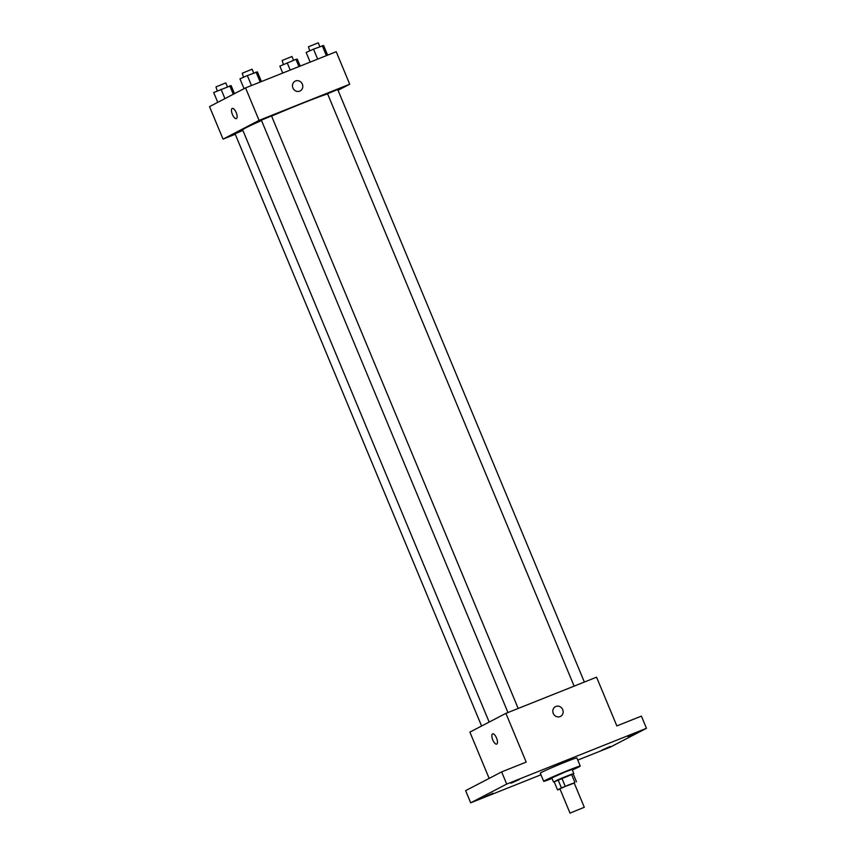 <?xml version="1.0" encoding="UTF-8"?>
<svg xmlns="http://www.w3.org/2000/svg" width="856" height="856" viewBox="0 0 856 856"><rect width="100%" height="100%" fill="white"/><g stroke="black" fill="none" stroke-linecap="round" stroke-linejoin="round"><path stroke-width="1.28" d="M570.567 812.879L584.295 807.283L570.567 812.879M570.064 813.2L559.92 788.836L568.32 785.048L574.151 782.908L584.295 807.283M557.556 789.885L554.174 781.763L558.026 779.763L561.408 787.884L557.556 789.885L560.006 789.039M574.205 783.058L561.408 787.884M574.879 782.373L571.498 774.252L561.814 778.115L565.195 786.247M558.026 779.763L561.814 778.115M571.498 774.252L573.135 773.728L576.516 781.849M573.21 773.92L554.207 781.828M553.49 781.977L551.799 777.911L565.709 771.738L572.118 769.458L573.809 773.514M552.024 778.457A19.806 0.706 -22.6 0 1 543.678 781.303A19.806 0.706 -22.6 0 1 544.962 780.469A19.806 0.706 -22.6 0 1 565.27 771.566A19.806 0.706 -22.6 0 1 580.25 766.077A19.806 0.706 -22.6 0 1 572.343 769.993M543.678 781.303L540.297 773.171A19.806 0.706 -22.6 0 1 541.581 772.347A19.806 0.706 -22.6 0 1 561.889 763.445A19.806 0.706 -22.6 0 1 576.869 757.956L580.25 766.077M601.736 750.209L610.082 746.496L601.736 750.209M484.635 796.947L492.981 793.234L484.635 796.947M510.925 783.261L519.271 779.548L510.925 783.261M628.026 736.524L636.372 732.822L628.026 736.524M577.757 760.096L610.456 747.042L646.473 728.306L506.709 784.085L470.693 802.821L540.96 774.776M646.473 728.306L641.401 716.119L616.844 725.92L596.557 677.182L505.907 713.358L526.194 762.097L501.637 771.898L506.709 784.085M553.265 713.401A5.5 5.083 -117.5 0 1 562.499 709.175A5.5 5.083 -117.5 0 1 560.53 716.397A5.5 5.083 -117.5 0 1 553.265 713.401M501.637 771.898L465.621 790.644L470.693 802.821M505.907 713.358L469.891 732.105L489.151 778.393M496.694 744.089A5.5 2.108 68.2 0 1 492.746 739.852A5.5 2.108 68.2 0 1 492.542 733.902A5.5 2.108 68.2 0 1 492.617 733.87A5.5 2.108 68.2 0 1 496.608 738.193A5.5 2.108 68.2 0 1 496.694 744.089A5.5 2.108 68.2 0 1 492.746 739.852A5.5 2.108 68.2 0 1 492.542 733.902A5.5 2.108 68.2 0 1 492.617 733.87M555.448 706.639A5.5 5.083 -117.5 0 1 562.499 709.175A5.5 5.083 -117.5 0 1 560.53 716.397M489.172 722.068L242.665 129.877A47.369 1.68 -22.6 0 1 245.747 127.886A47.369 1.68 -22.6 0 1 261.519 120.514M271.609 116.106A47.369 1.68 -22.6 0 1 327.623 93.925M242.879 130.401L235.079 133.836L481.586 726.016M574.13 686.127L327.548 93.732L337.703 89.506L584.359 682.05M507.961 712.545L261.369 120.15L271.523 115.924L518.18 708.458M338.034 90.297L349.73 84.209L259.068 120.386L223.052 139.132L235.261 134.264M259.068 120.386L245.544 87.901L336.205 51.713L349.73 84.209M292.913 87.933A5.5 5.083 -117.5 0 1 302.147 83.706A5.5 5.083 -117.5 0 1 300.178 90.929A5.5 5.083 -117.5 0 1 292.913 87.933M245.544 87.901L209.527 106.636L223.052 139.132M236.342 118.62A5.5 2.108 68.2 0 1 232.383 114.394A5.5 2.108 68.2 0 1 232.19 108.434A5.5 2.108 68.2 0 1 232.265 108.402A5.5 2.108 68.2 0 1 236.256 112.735A5.5 2.108 68.2 0 1 236.342 118.62A5.5 2.108 68.2 0 1 232.383 114.394A5.5 2.108 68.2 0 1 232.19 108.434A5.5 2.108 68.2 0 1 232.265 108.402M295.095 81.17A5.5 5.083 -117.5 0 1 302.136 83.706A5.5 5.083 -117.5 0 1 300.178 90.929M234.48 93.657L231.131 85.589L213.679 92.555L217.766 102.356M229.772 85.771L233.303 94.267M221.041 89.249L224.946 98.622M217.231 90.961L215.99 86.895L225.791 82.893L227.386 86.724M300.189 66.094L297.31 59.182L295.951 59.353L279.859 66.137L282.737 73.049M295.951 59.353L298.958 66.575M287.22 62.841L290.227 70.064M283.411 64.553L282.17 60.487L291.971 56.485L293.565 60.305M261.433 81.555L257.421 71.904L247.331 75.563L239.969 78.87L244.056 88.671M256.062 72.086L260.203 82.048M247.331 75.563L251.482 85.525M243.521 77.275L242.28 73.209L252.081 69.208L253.676 73.038M327.613 55.137L323.6 45.496L313.51 49.156L306.148 52.462L310.172 62.103M322.241 45.678L326.382 55.629M313.51 49.156L317.662 59.118M309.701 50.868L308.46 46.802L318.261 42.8L319.855 46.62"/></g></svg>
